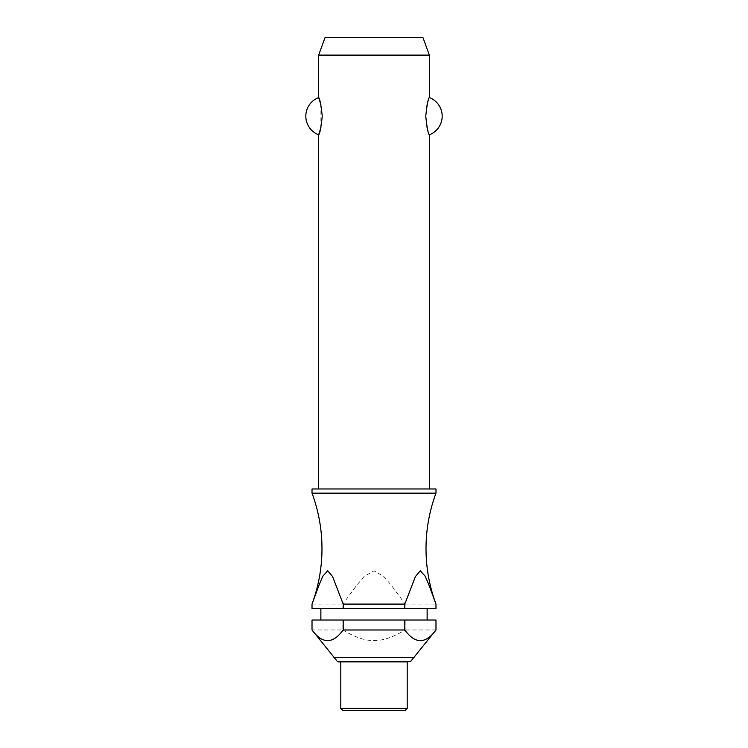 <?xml version="1.0" encoding="UTF-8"?>
<svg xmlns="http://www.w3.org/2000/svg" width="748" height="748" viewBox="0 0 748 748"><rect width="100%" height="100%" fill="white"/><g stroke="black" fill="none" stroke-linecap="round" stroke-linejoin="round"><path stroke-width="0.56" stroke-dasharray="3.74 2.81" d="M435.981 493.166L312.019 493.166M429.343 488.977L318.657 488.977L429.343 488.977M320.901 127.599L320.901 104.748M318.657 55.109L429.343 55.109M429.343 97.558L427.099 104.748M427.099 127.599L429.343 134.799M435.981 488.977L312.019 488.977M427.127 620.017L320.873 620.017L427.127 620.017M427.127 608.507L320.873 608.507L427.127 608.507M414.065 657.389L333.935 657.389M435.981 620.017L342.827 620.017L342.827 629.984L312.019 629.984M342.827 629.984C366.707 644.159 381.293 644.159 405.173 629.984L405.173 620.017M435.981 629.984L405.173 629.984M407.202 708.384L340.798 708.384M407.202 661.905L409.642 661.905M404.986 710.6L343.014 710.6M435.673 603.243A159.38 159.38 0 0 0 435.86 603.758M312.14 603.758A159.38 159.38 0 0 0 312.327 603.243M338.358 661.905L374 661.905M312.019 604.094L342.827 604.094L342.827 608.507L312.019 608.507M342.827 608.507L405.173 608.507L405.173 604.094L391.344 585.347L383.817 576.428L374 570.799L364.183 576.428L356.656 585.347L342.827 604.094M405.173 604.094L435.981 604.094M342.827 620.017L312.019 620.017M435.981 608.507L405.173 608.507M422.891 37.4L325.109 37.4M410.661 661.428L337.339 661.428"/><path stroke-width="1.12" d="M312.327 603.243A159.38 159.38 0 0 0 312.019 493.166L435.981 493.166A159.38 159.38 0 0 0 435.673 603.243M429.343 488.977L429.343 134.799C428.193 133.911 426.996 127.712 425.743 116.174C426.996 104.645 428.193 98.437 429.343 97.558L429.343 55.109L318.657 55.109L318.657 97.558C319.807 98.437 321.004 104.645 322.257 116.174C321.004 127.712 319.807 133.911 318.657 134.799L318.657 488.977M320.901 104.748L318.657 97.558A19.925 19.925 0 0 0 318.657 134.799L320.901 127.599M427.099 104.748L425.743 116.174L427.099 127.599M435.981 493.166L435.981 488.977L312.019 488.977L312.019 493.166M427.127 620.017L427.127 608.507M320.873 608.507L320.873 620.017M312.019 629.984L312.019 620.017L343.192 620.017L343.192 629.984C332.804 644.159 322.416 644.159 312.019 629.984L337.339 661.428L410.661 661.428L435.981 629.984C425.584 644.159 415.196 644.159 404.808 629.984L404.808 620.017L435.981 620.017L435.981 629.984M340.798 661.905L340.798 708.384L343.014 710.6L404.986 710.6L407.202 708.384L407.202 661.905L338.358 661.905L337.339 661.428M318.657 55.109L325.109 37.4L422.891 37.4L429.343 55.109M429.343 97.558A19.925 19.925 0 0 1 429.343 134.799M404.799 604.094L415.43 576.53L420.292 570.808L425.219 576.25L428.969 585.104L435.981 604.094L435.981 608.507L404.808 608.507L404.808 604.094L343.192 604.094L343.192 608.507L312.019 608.507L312.019 604.094L319.031 585.104L322.781 576.25L327.708 570.808L332.57 576.53L343.201 604.094M410.661 661.428L374 661.905M343.192 608.507L404.808 608.507M343.192 620.017L404.808 620.017M343.192 629.984L404.808 629.984M340.798 708.384L407.202 708.384M333.935 657.389L414.065 657.389"/></g></svg>
